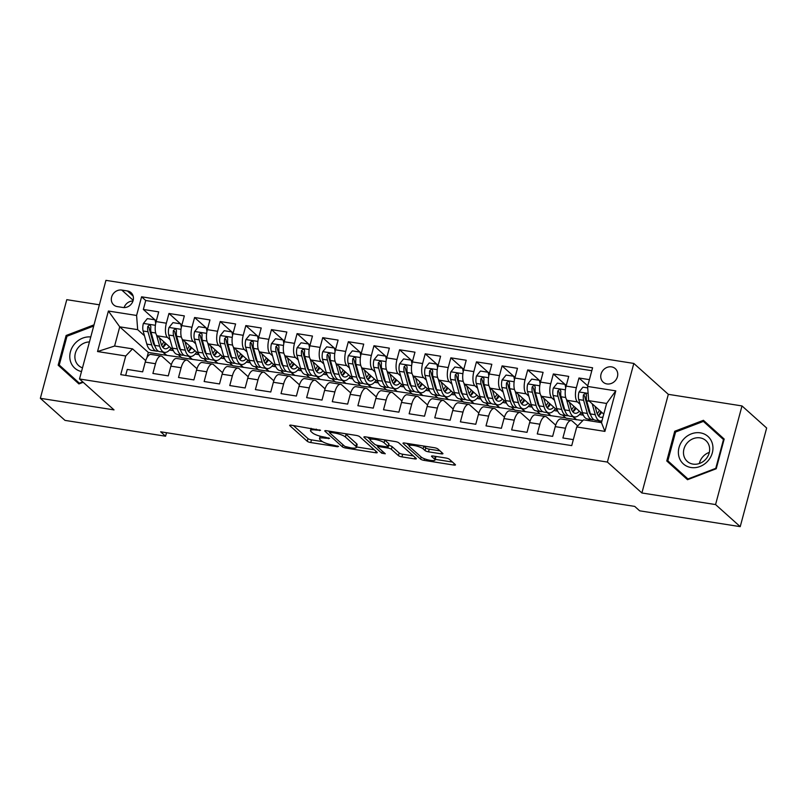 <?xml version="1.0" encoding="UTF-8"?>
<svg xmlns="http://www.w3.org/2000/svg" width="807" height="807" viewBox="0 0 807 807"><rect width="100%" height="100%" fill="white"/><g stroke="black" fill="none" stroke-linecap="round" stroke-linejoin="round"><path stroke-width="1.21" d="M320.561 430.302L291.398 425.208A2.784 0.646 -165 0 0 289.683 425.36A2.784 0.646 -165 0 0 289.854 425.682L307.275 441.288A2.784 0.646 -165 0 0 310.756 442.549L337.487 446.755L338.567 446.422L332.666 444.99A8.907 2.068 -165 0 1 321.529 440.955L320.076 439.654A8.907 2.068 -165 0 1 319.511 438.615A8.907 2.068 -165 0 1 325.019 438.151L329.569 438.362L323.668 436.93A8.907 2.068 -165 0 1 312.521 432.895L311.068 431.594A8.907 2.068 -165 0 1 310.513 430.555A8.907 2.068 -165 0 1 316.021 430.081L320.561 430.302M611.524 366.872A9.079 8.03 -48.2 0 0 601.911 371.956A9.079 8.03 -48.2 0 0 603.182 382.165A9.079 8.03 -48.2 0 0 606.955 383.93A9.079 8.03 -48.2 0 0 616.578 378.836A9.079 8.03 -48.2 0 0 615.297 368.638A9.079 8.03 -48.2 0 0 611.524 366.872M441.217 453.827A2.784 0.646 -165 0 0 442.942 453.675A2.784 0.646 -165 0 0 442.761 453.352L437.878 448.974A2.784 0.646 -165 0 0 434.398 447.714L404.711 443.043A2.784 0.646 -165 0 0 402.996 443.184A2.784 0.646 -165 0 0 403.167 443.517L420.588 459.112A2.784 0.646 -165 0 0 424.068 460.373L453.756 465.054A2.784 0.646 -165 0 0 455.471 464.903A2.784 0.646 -165 0 0 455.299 464.58L449.398 459.294A2.784 0.646 -165 0 0 445.908 458.023L433.208 456.026A2.784 0.646 -165 0 0 431.493 456.177A2.784 0.646 -165 0 0 431.664 456.5L434.59 459.122A7.445 1.725 -165 0 1 435.054 459.99A7.445 1.725 -165 0 1 428.961 460.101A7.445 1.725 -165 0 1 421.133 457.004L409.663 446.735A7.445 1.725 -165 0 1 409.199 445.868A7.445 1.725 -165 0 1 415.292 445.746A7.445 1.725 -165 0 1 423.12 448.853L425.037 450.558A2.784 0.646 -165 0 0 428.517 451.829L441.217 453.827L441.621 452.323M641.898 492.976L715.567 504.567L740.221 526.648L766.65 428.013L741.996 405.931L668.327 394.341L633.818 363.432L607.389 462.068L641.898 492.976L668.327 394.341M99.392 304.804L66.779 299.669L40.35 398.305L114.019 409.895L79.51 378.987L607.389 462.068M40.35 398.305L65.004 420.386L165.576 436.214L166.514 432.723M740.221 526.648L639.638 510.811L634.716 506.403L160.654 431.795L165.576 436.214M359.65 436.668A2.784 0.646 -165 0 0 356.169 435.407L326.492 430.726A2.784 0.646 -165 0 0 324.767 430.877A2.784 0.646 -165 0 0 324.939 431.2L342.36 446.806A2.784 0.646 -165 0 0 345.85 448.067L375.527 452.737A2.784 0.646 -165 0 0 377.252 452.596A2.784 0.646 -165 0 0 377.071 452.263L359.65 436.668M365.601 436.89L395.279 441.56A2.784 0.646 -165 0 1 398.769 442.821L416.19 458.426A2.784 0.646 -165 0 1 416.362 458.749A2.784 0.646 -165 0 1 414.637 458.89L401.936 456.893A2.784 0.646 -165 0 1 398.456 455.632L391.385 449.307A2.784 0.646 -165 0 0 387.905 448.046L379.482 446.715A2.784 0.646 -165 0 0 377.757 446.866A2.784 0.646 -165 0 0 377.928 447.189L385.292 453.776L381.772 453.221L364.058 437.354A2.784 0.646 -165 0 1 363.876 437.031A2.784 0.646 -165 0 1 365.601 436.89M589.413 379.643L578.962 377.999L587.748 385.857M580.082 404.287L577.449 401.926A11.348 4.6 -81.1 0 1 576.359 387.723L566.111 386.109L568.713 376.385L553.34 373.964L564.91 384.324M554.459 400.252L551.817 397.891A11.348 4.6 -81.1 0 1 550.737 383.698L540.478 382.084L543.091 372.35L527.717 369.929L539.288 380.289M528.837 396.217L526.194 393.856A11.348 4.6 -81.1 0 1 525.105 379.663L514.856 378.049L517.469 368.315L502.085 365.894L513.655 376.264M503.215 392.192L500.572 389.821A11.348 4.6 -81.1 0 1 499.483 375.628L489.234 374.014L491.836 364.29L476.463 361.869L488.033 372.229M477.583 388.157L474.95 385.796A11.348 4.6 -81.1 0 1 473.86 371.593L463.611 369.979L466.214 360.255L450.841 357.834L462.411 368.194M451.96 384.122L449.317 381.761A11.348 4.6 -81.1 0 1 448.228 367.568L437.979 365.954L440.592 356.22L425.218 353.799L436.779 364.159M426.338 380.087L423.695 377.726A11.348 4.6 -81.1 0 1 422.606 363.533L412.357 361.919L414.969 352.185L399.586 349.764L411.156 360.124M400.706 376.062L398.073 373.691A11.348 4.6 -81.1 0 1 396.983 359.498L386.735 357.884L389.337 348.15L373.964 345.739L385.534 356.099M375.084 372.027L372.441 369.656A11.348 4.6 -81.1 0 1 371.361 355.463L361.112 353.849L363.715 344.125L348.342 341.704L359.912 352.064M349.461 367.992L346.818 365.632A11.348 4.6 -81.1 0 1 345.729 351.428L335.48 349.824L338.093 340.09L322.719 337.669L334.28 348.029M323.839 363.957L321.196 361.597A11.348 4.6 -81.1 0 1 320.107 347.403L309.858 345.789L312.46 336.055L297.087 333.634L308.657 343.994M298.207 359.932L295.574 357.562A11.348 4.6 -81.1 0 1 294.484 343.368L284.235 341.754L286.838 332.02L271.465 329.609L283.035 339.969M272.584 355.897L269.942 353.527A11.348 4.6 -81.1 0 1 268.862 339.333L258.603 337.719L261.216 327.995L245.842 325.574L257.413 335.934M246.962 351.862L244.319 349.502A11.348 4.6 -81.1 0 1 243.23 335.298L232.981 333.684L235.594 323.96L220.21 321.539L231.78 331.899M221.33 347.827L218.697 345.467A11.348 4.6 -81.1 0 1 217.608 331.274L207.359 329.66L209.961 319.925L194.588 317.504L206.158 327.864M195.708 343.792L193.065 341.432A11.348 4.6 -81.1 0 1 191.985 327.238L181.736 325.625L184.339 315.89L168.966 313.469L166.353 323.203A11.348 4.6 98.9 0 0 167.442 337.397L170.085 339.767M180.536 323.839L168.966 313.469M125.66 375.416L127.264 369.424L142.647 371.845L145.25 362.111A11.348 4.6 98.9 0 1 150.959 354.434L161.208 356.048A11.348 4.6 98.9 0 0 155.499 363.725L152.896 373.449L168.27 375.87L170.872 366.146A11.348 4.6 98.9 0 1 176.582 358.469L186.831 360.083A11.348 4.6 -81.1 0 1 187.93 360.628L196.948 368.698M186.831 360.083A11.348 4.6 -81.1 0 0 181.121 367.76L178.518 377.484L193.892 379.905L196.505 370.181A11.348 4.6 98.9 0 1 202.204 362.494L212.463 364.108A11.348 4.6 -81.1 0 1 213.552 364.663L222.571 372.733M212.463 364.108A11.348 4.6 -81.1 0 0 206.753 371.785L204.141 381.519L219.514 383.94L222.127 374.206A11.348 4.6 98.9 0 1 227.836 366.529L238.085 368.143A11.348 4.6 -81.1 0 1 239.175 368.688L248.193 376.768M238.085 368.143A11.348 4.6 -81.1 0 0 232.376 375.82L229.773 385.554L245.146 387.975L247.749 378.241A11.348 4.6 98.9 0 1 253.459 370.564L263.707 372.178A11.348 4.6 -81.1 0 1 264.797 372.723L273.815 380.803M263.707 372.178A11.348 4.6 -81.1 0 0 257.998 379.855L255.395 389.589L270.769 392L273.371 382.276A11.348 4.6 98.9 0 1 279.081 374.599L289.33 376.213A11.348 4.6 -81.1 0 1 290.429 376.758L299.447 384.828M289.33 376.213A11.348 4.6 -81.1 0 0 283.63 383.89L281.018 393.614L296.391 396.035L299.004 386.311A11.348 4.6 98.9 0 1 304.713 378.624L314.962 380.238A11.348 4.6 -81.1 0 1 316.051 380.793L325.07 388.863M314.962 380.238A11.348 4.6 -81.1 0 0 309.252 387.925L306.64 397.649L322.013 400.07L324.626 390.336A11.348 4.6 98.9 0 1 330.335 382.659L340.584 384.273A11.348 4.6 -81.1 0 1 341.674 384.818L350.692 392.898M340.584 384.273A11.348 4.6 -81.1 0 0 334.875 391.95L332.272 401.684L347.646 404.105L350.248 394.371A11.348 4.6 98.9 0 1 355.958 386.694L366.207 388.308A11.348 4.6 -81.1 0 1 367.306 388.853L376.324 396.933M366.207 388.308A11.348 4.6 -81.1 0 0 360.497 395.985L357.894 405.719L373.268 408.13L375.88 398.406A11.348 4.6 98.9 0 1 381.58 390.729L391.839 392.343A11.348 4.6 -81.1 0 1 392.928 392.888L401.947 400.968M391.839 392.343A11.348 4.6 -81.1 0 0 386.129 400.02L383.517 409.744L398.89 412.165L401.503 402.441A11.348 4.6 98.9 0 1 407.212 394.764L417.461 396.368A11.348 4.6 -81.1 0 1 418.551 396.923L427.569 404.993M417.461 396.368A11.348 4.6 -81.1 0 0 411.752 404.055L409.139 413.779L424.522 416.2L427.125 406.466A11.348 4.6 98.9 0 1 432.834 398.789L443.083 400.403A11.348 4.6 -81.1 0 1 444.173 400.948L453.191 409.028M443.083 400.403A11.348 4.6 -81.1 0 0 437.374 408.08L434.771 417.814L450.145 420.235L452.747 410.501A11.348 4.6 98.9 0 1 458.457 402.824L468.706 404.438A11.348 4.6 -81.1 0 1 469.805 404.983L478.823 413.063M468.706 404.438A11.348 4.6 -81.1 0 0 462.996 412.115L460.394 421.849L475.767 424.27L478.38 414.536A11.348 4.6 98.9 0 1 484.079 406.859L494.338 408.473A11.348 4.6 -81.1 0 1 495.427 409.018L504.446 417.098M494.338 408.473A11.348 4.6 -81.1 0 0 488.628 416.15L486.016 425.874L501.389 428.295L504.002 418.571A11.348 4.6 98.9 0 1 509.711 410.894L519.96 412.508A11.348 4.6 -81.1 0 1 521.05 413.053L530.068 421.123M519.96 412.508A11.348 4.6 -81.1 0 0 514.251 420.185L511.648 429.909L527.021 432.33L529.624 422.606A11.348 4.6 98.9 0 1 535.334 414.919L545.582 416.533A11.348 4.6 -81.1 0 1 546.682 417.088L555.69 425.158M545.582 416.533A11.348 4.6 -81.1 0 0 539.873 424.21L537.27 433.944L552.644 436.365L555.246 426.631A11.348 4.6 98.9 0 1 560.956 418.954L571.205 420.568A11.348 4.6 -81.1 0 1 572.304 421.113L577.701 425.945M566.111 386.109A11.348 4.6 98.9 0 0 567.2 400.312L583.088 414.536M588.132 419.065L590.149 420.871M589.312 412.548L590.24 413.386M598.38 420.679L600.398 422.485M540.478 382.084A11.348 4.6 98.9 0 0 541.568 396.277L557.455 410.511M562.509 415.03L566.02 418.177L582.846 420.548M563.679 408.513L564.618 409.351M572.758 416.644L576.279 419.791M514.856 378.049A11.348 4.6 98.9 0 0 515.945 392.242L531.833 406.476M536.887 410.995L540.397 414.142L565.646 417.844M538.057 404.478L538.995 405.316M547.136 412.609L550.646 415.756M489.234 374.014A11.348 4.6 98.9 0 0 490.323 388.207L506.211 402.441M511.255 406.96L514.775 410.117L540.024 413.809M512.435 400.454L513.363 401.281M521.504 408.574L525.024 411.721M463.611 369.979A11.348 4.6 98.9 0 0 464.691 384.182L480.589 398.406M485.632 402.935L489.153 406.082L514.402 409.774M486.813 396.419L487.741 397.256M495.881 404.539L499.402 407.696M437.979 365.954A11.348 4.6 98.9 0 0 439.069 380.147L454.956 394.381M460.01 398.9L463.521 402.047L488.77 405.739M461.18 392.384L462.118 393.221M470.259 400.514L473.77 403.661M412.357 361.919A11.348 4.6 98.9 0 0 413.446 376.112L429.334 390.346M434.378 394.865L437.898 398.012L463.147 401.715M435.558 388.349L436.496 389.186M444.637 396.479L448.147 399.626M386.735 357.884A11.348 4.6 98.9 0 0 387.824 372.077L403.712 386.311M408.756 390.83L412.276 393.977L437.525 397.68M409.936 384.314L410.864 385.151M419.004 392.444L422.525 395.591M361.112 353.849A11.348 4.6 98.9 0 0 362.192 368.053L378.08 382.276M383.133 386.795L386.644 389.952L411.893 393.645M384.303 380.289L385.242 381.126M393.382 388.409L396.903 391.566M335.48 349.824A11.348 4.6 98.9 0 0 336.569 364.018L352.457 378.241M357.511 382.77L361.022 385.917L386.271 389.61M358.681 376.254L359.619 377.091M367.76 384.384L371.27 387.531M309.858 345.789A11.348 4.6 98.9 0 0 310.947 359.983L326.835 374.216M331.879 378.735L335.399 381.882L360.648 385.575M333.059 372.219L333.987 373.056M342.128 380.349L345.648 383.496M284.235 341.754A11.348 4.6 98.9 0 0 285.315 355.948L301.213 370.181M306.257 374.7L309.777 377.847L335.026 381.55M307.437 368.184L308.365 369.021M316.505 376.314L320.026 379.461M258.603 337.719A11.348 4.6 98.9 0 0 259.693 351.913L275.58 366.146M280.634 370.665L284.145 373.823L309.394 377.515M281.804 364.159L282.743 364.986M290.883 372.279L294.394 375.426M232.981 333.684A11.348 4.6 98.9 0 0 234.07 347.888L249.958 362.111M255.012 366.64L258.522 369.788L283.771 373.48M256.182 360.124L257.12 360.961M265.261 368.254L268.771 371.402M207.359 329.66A11.348 4.6 98.9 0 0 208.448 343.853L224.336 358.086M229.38 362.605L232.9 365.753L258.149 369.445M230.56 356.089L231.488 356.926M239.629 364.219L243.149 367.367M181.736 325.625A11.348 4.6 98.9 0 0 182.816 339.818L198.714 354.051M203.757 358.57L207.278 361.718L232.527 365.42M204.928 352.054L205.866 352.891M214.006 360.184L217.527 363.332M117.338 306.599L122.977 307.487A8.796 7.777 -48.2 0 0 132.298 302.554A8.796 7.777 -48.2 0 0 131.057 292.669A8.796 7.777 -48.2 0 0 127.405 290.954L121.766 290.066A8.796 7.777 -48.2 0 0 112.445 294.999A8.796 7.777 -48.2 0 0 113.686 304.885A8.796 7.777 -48.2 0 0 117.338 306.599M633.818 363.432L105.939 280.352L79.51 378.987M587.587 386.442L615.781 390.87L604.917 431.392L576.733 426.953L583.532 419.832L601.477 422.646L606.612 403.46L588.676 400.635L587.587 386.442L592.59 367.78L141.588 296.805L136.595 315.466L137.674 329.66L144.463 335.732M576.733 426.953L571.729 445.615L120.737 374.64L125.731 355.978L97.546 351.549L108.4 311.028L136.595 315.466M179.305 348.029L180.243 348.856M188.384 356.149L191.895 359.297L181.646 357.683L178.135 354.535M591.803 370.706L145.734 300.507L143.343 309.444L158.717 311.865L156.104 321.59A11.348 4.6 98.9 0 0 157.194 335.783L173.081 350.016M171.316 364.673L162.298 356.593A11.348 4.6 98.9 0 0 161.208 356.048M571.205 420.568A11.348 4.6 -81.1 0 0 565.505 428.245L562.893 437.979L573.343 439.623M191.985 327.238L194.588 317.504M217.608 331.274L220.21 321.539M243.23 335.298L245.842 325.574M268.862 339.333L271.465 329.609M294.484 343.368L297.087 333.634M320.107 347.403L322.719 337.669M345.729 351.428L348.342 341.704M371.361 355.463L373.964 345.739M396.983 359.498L399.586 349.764M422.606 363.533L425.218 353.799M448.228 367.568L450.841 357.834M473.86 371.593L476.463 361.869M499.483 375.628L502.085 365.894M525.105 379.663L527.717 369.929M550.737 383.698L553.34 373.964M576.359 387.723L578.962 377.999M588.676 400.635L603.757 414.132M153.683 343.994L154.611 344.831M162.762 352.114L166.272 355.272L148.337 352.447L119.739 326.835L114.594 346.032L132.54 348.856L125.731 355.978M137.674 329.66L119.739 326.835L108.4 311.028M145.694 360.638L132.54 348.856M715.567 504.567L741.996 405.931M148.337 352.447L146.904 357.794M191.895 359.297L206.895 361.385M166.272 355.272L181.272 357.35M169.49 350.036L173.354 350.642M166.343 354.999L163.206 352.185M154.904 319.804L143.343 309.444M145.734 300.507L141.588 296.805M195.123 354.071L198.986 354.677M191.965 359.034L188.828 356.22M217.597 363.069L214.45 360.255M220.745 358.106L224.608 358.712M243.22 367.104L240.083 364.29M246.367 362.131L250.231 362.747M268.842 371.129L265.705 368.325M271.989 366.166L275.863 366.771M294.474 375.164L291.327 372.35M297.622 370.201L301.485 370.806M320.097 379.199L316.959 376.385M323.244 374.236L327.107 374.841M345.719 383.234L342.582 380.42M348.866 378.261L352.73 378.876M371.341 387.259L368.204 384.455M374.488 382.296L378.362 382.911M396.973 391.294L393.826 388.48M400.121 386.331L403.984 386.936M422.596 395.329L419.458 392.515M425.743 390.366L429.606 390.971M448.218 399.364L445.081 396.55M451.365 394.401L455.229 395.006M473.85 403.389L470.703 400.585M476.998 398.426L480.861 399.041M499.472 407.424L496.335 404.61M502.62 402.461L506.483 403.066M525.095 411.459L521.958 408.645M528.242 406.496L532.106 407.101M550.717 415.494L547.58 412.68M553.864 410.531L557.738 411.136M576.349 419.529L573.202 416.715M579.497 414.556L583.36 415.171M600.852 422.555L598.834 420.75M114.594 346.032L97.546 351.549M615.781 390.87L606.612 403.46M604.917 431.392L601.477 422.646M132.963 301.011A8.796 7.777 -48.2 0 0 124.096 307.578M94.016 324.838L66.124 335.49L58.165 365.188L78.915 383.93L83.202 382.296M724.182 439.048L703.432 420.306L674.723 431.261L666.764 460.968L687.514 479.711L716.223 468.746L724.182 439.048M62.553 368.002L62.31 368.9L78.945 383.93M62.31 368.9L58.165 365.188M82.748 381.893L79.358 383.184L59.254 365.026L66.971 336.247L66.124 335.49M707.547 424.018L706.68 424.351M671.142 463.773L670.91 464.681L687.534 479.701M670.91 464.681L666.764 460.968M675.57 432.017L703.381 421.405L723.94 439.946L723.486 439.563L715.769 468.342L687.957 478.965L667.853 460.807L675.57 432.017L674.723 431.261M293.365 425.521L307.992 438.615A2.784 0.646 -165 0 0 311.472 439.876L322.417 441.6M356.533 446.967L374.277 449.761M328.449 431.039L329.528 432.007M330.608 432.381L329.528 432.713L344.821 446.402L350.904 447.865A8.907 2.068 -165 0 0 356.412 447.401A8.907 2.068 -165 0 0 355.857 446.352L345.406 436.99A8.907 2.068 -165 0 0 334.259 432.956L330.608 432.381L330.87 431.422M356.412 447.401L357.128 444.728A8.907 2.068 -165 0 0 356.573 443.689L355.857 446.352M345.225 433.682A8.907 2.068 -165 0 1 346.122 434.327L356.573 443.689M413.396 455.915L402.653 454.23L401.936 456.893M388.621 445.373A2.784 0.646 -165 0 1 392.101 446.634L399.172 452.969A2.784 0.646 -165 0 0 402.653 454.23M377.878 446.432L376.355 445.071M370.191 439.543L367.568 437.192M384.515 439.865A7.445 1.725 -165 0 1 384.768 440.067L384.061 442.74A7.445 1.725 -165 0 0 376.233 439.644A7.445 1.725 -165 0 0 370.131 439.754A7.445 1.725 -165 0 0 370.605 440.622L374.64 444.243A2.784 0.646 -165 0 0 378.12 445.504L377.757 446.866M384.768 440.067L388.813 443.689A2.784 0.646 -165 0 1 388.984 444.011L388.268 446.685A2.784 0.646 -165 0 1 386.553 446.826L378.12 445.504M388.268 446.685A2.784 0.646 -165 0 0 388.096 446.362L384.061 442.74M423.635 446.019A7.445 1.725 -165 0 1 423.836 446.18L425.743 447.895A2.784 0.646 -165 0 0 429.233 449.156L439.966 450.851M435.054 459.99L435.77 457.327A7.445 1.725 -165 0 0 435.306 456.459L434.59 459.122M435.225 459.354L452.505 462.078M406.678 443.346L409.25 445.656M155.711 323.304L155.025 319.824L147.338 318.614L143.343 323.536A7.515 3.046 98.9 0 0 143.132 331.001L146.824 344.125A21.708 8.786 98.9 0 0 151.726 350.379L156.588 351.146A21.708 8.786 98.9 0 0 158.182 351.055M159.806 339.152A18.016 7.293 98.9 0 0 160.109 338.395M156.457 334.855L159.645 346.142A21.708 8.786 98.9 0 0 164.537 352.397A21.708 8.786 98.9 0 0 170.993 348.14M159.413 337.77L161.047 343.56A18.016 7.293 98.9 0 0 165.112 348.755A18.016 7.293 98.9 0 0 169.339 346.667M164.537 352.397L159.665 351.63A21.708 8.786 -81.1 0 1 154.773 345.376L151.07 332.252A7.515 3.046 -81.1 0 1 150.869 326.896L150.415 325.332L149.487 324.939L147.802 326.411A7.515 3.046 98.9 0 0 147.994 331.768L151.696 344.892A21.708 8.786 98.9 0 0 156.588 351.146M162.782 347.262A21.708 8.786 98.9 0 0 165.213 342.965M163.831 341.734A18.016 7.293 -81.1 0 1 161.602 345.184M155.035 346.233A18.016 7.293 -81.1 0 1 153.098 342.319L149.396 329.195A3.833 1.553 -81.1 0 1 149.214 327.682L147.802 326.411M162.843 347.323A18.016 7.293 98.9 0 0 166.06 343.732M155.025 319.824L156.276 320.944M90.777 336.963A18.44 16.311 -48.2 0 0 70.421 351.781A18.44 16.311 -48.2 0 0 81.497 371.563M89.436 341.946A13.961 12.347 -48.2 0 0 76.191 350.914A13.961 12.347 -48.2 0 0 78.662 365.611A13.961 12.347 -48.2 0 0 82.496 367.851M66.971 336.247L93.703 326.038M683.569 439.25A18.44 16.311 -48.2 0 0 683.317 463.884A18.44 16.311 -48.2 0 0 707.769 461.12A18.44 16.311 -48.2 0 0 708.021 436.486A18.44 16.311 -48.2 0 0 683.569 439.25M687.403 442.71A13.961 12.347 -48.2 0 0 687.251 461.392A13.961 12.347 -48.2 0 0 705.732 459.264A13.961 12.347 -48.2 0 0 705.883 440.592A13.961 12.347 -48.2 0 0 687.403 442.71M709.323 452.384A13.961 12.347 -48.2 0 0 702.947 456.631A13.961 12.347 -48.2 0 0 699.346 463.511M703.381 421.405L723.486 439.563M181.333 327.329L180.647 323.849L172.96 322.639L168.966 327.571A7.515 3.046 98.9 0 0 168.754 335.036L172.456 348.16A21.708 8.786 98.9 0 0 177.348 354.414L182.221 355.181A21.708 8.786 98.9 0 0 183.804 355.08M185.428 343.187A18.016 7.293 98.9 0 0 185.731 342.43M182.079 338.879L185.267 350.177A21.708 8.786 98.9 0 0 190.159 356.432A21.708 8.786 98.9 0 0 196.615 352.175M185.035 341.805L186.669 347.595A18.016 7.293 98.9 0 0 190.734 352.79A18.016 7.293 98.9 0 0 194.971 350.702M190.159 356.432L185.297 355.665A21.708 8.786 -81.1 0 1 180.395 349.411L176.693 336.287A7.515 3.046 -81.1 0 1 176.501 330.931L176.037 329.367L175.109 328.974L173.424 330.446A7.515 3.046 98.9 0 0 173.616 335.803L177.318 348.927A21.708 8.786 98.9 0 0 182.221 355.181M188.414 351.297A21.708 8.786 98.9 0 0 190.835 347M189.463 345.769A18.016 7.293 -81.1 0 1 187.224 349.219M180.657 350.268A18.016 7.293 -81.1 0 1 178.73 346.344L175.028 333.22A3.833 1.553 -81.1 0 1 174.847 331.717L173.424 330.446M188.465 351.358A18.016 7.293 98.9 0 0 191.693 347.767M180.647 323.849L181.908 324.979M206.955 331.364L206.269 327.884L198.583 326.674L194.598 331.606A7.515 3.046 98.9 0 0 194.376 339.071L198.078 352.195A21.708 8.786 98.9 0 0 202.971 358.449L207.843 359.216A21.708 8.786 98.9 0 0 209.437 359.115M211.051 347.222A18.016 7.293 98.9 0 0 211.363 346.465M207.702 342.914L210.889 354.212A21.708 8.786 98.9 0 0 215.782 360.467A21.708 8.786 98.9 0 0 222.238 356.21M210.667 345.84L212.291 351.63A18.016 7.293 98.9 0 0 216.357 356.825A18.016 7.293 98.9 0 0 220.593 354.727M215.782 360.467L210.92 359.7A21.708 8.786 -81.1 0 1 206.017 353.446L202.325 340.322A7.515 3.046 -81.1 0 1 202.123 334.966L201.659 333.402L200.731 332.998L199.047 334.481A7.515 3.046 98.9 0 0 199.248 339.838L202.95 352.962A21.708 8.786 98.9 0 0 207.843 359.216M214.037 355.322A21.708 8.786 98.9 0 0 216.468 351.035M215.086 349.794A18.016 7.293 -81.1 0 1 212.856 353.244M206.289 354.303A18.016 7.293 -81.1 0 1 204.353 350.379L200.65 337.255A3.833 1.553 -81.1 0 1 200.469 335.752L199.047 334.481M214.087 355.393A18.016 7.293 98.9 0 0 217.315 351.791M206.269 327.884L207.53 329.014M232.587 335.399L231.902 331.919L224.205 330.709L220.22 335.641A7.515 3.046 98.9 0 0 219.998 343.106L223.7 356.23A21.708 8.786 98.9 0 0 228.603 362.484L233.465 363.251A21.708 8.786 98.9 0 0 235.059 363.15M236.673 351.257A18.016 7.293 98.9 0 0 236.986 350.49M233.334 346.949L236.512 358.247A21.708 8.786 98.9 0 0 241.414 364.502A21.708 8.786 98.9 0 0 247.86 360.235M236.29 349.875L237.924 355.665A18.016 7.293 98.9 0 0 241.989 360.85A18.016 7.293 98.9 0 0 246.216 358.762M241.414 364.502L236.542 363.735A21.708 8.786 -81.1 0 1 231.649 357.481L227.947 344.357A7.515 3.046 -81.1 0 1 227.745 338.99L227.292 337.437L226.364 337.033L224.669 338.506A7.515 3.046 98.9 0 0 224.871 343.873L228.573 356.997A21.708 8.786 98.9 0 0 233.465 363.251M239.659 359.357A21.708 8.786 98.9 0 0 242.09 355.07M240.708 353.829A18.016 7.293 -81.1 0 1 238.479 357.279M231.912 358.338A18.016 7.293 -81.1 0 1 229.975 354.414L226.273 341.29A3.833 1.553 -81.1 0 1 226.091 339.777L224.669 338.506M239.719 359.428A18.016 7.293 98.9 0 0 242.937 355.826M231.902 331.919L233.152 333.049M258.21 339.434L257.524 335.954L249.837 334.744L245.842 339.666A7.515 3.046 98.9 0 0 245.631 347.141L249.333 360.265A21.708 8.786 98.9 0 0 254.225 366.509L259.097 367.276A21.708 8.786 98.9 0 0 260.681 367.185M262.305 355.282A18.016 7.293 98.9 0 0 262.608 354.525M258.956 350.984L262.144 362.272A21.708 8.786 98.9 0 0 267.036 368.527A21.708 8.786 98.9 0 0 273.492 364.27M261.912 353.9L263.546 359.7A18.016 7.293 98.9 0 0 267.611 364.885A18.016 7.293 98.9 0 0 271.838 362.797M267.036 368.527L262.164 367.76A21.708 8.786 -81.1 0 1 257.272 361.506L253.569 348.382A7.515 3.046 -81.1 0 1 253.378 343.025L253.216 341.896L251.986 341.068L250.301 342.541A7.515 3.046 98.9 0 0 250.493 347.908L254.195 361.022A21.708 8.786 98.9 0 0 259.097 367.276M265.291 363.392A21.708 8.786 98.9 0 0 267.712 359.105M266.33 357.864A18.016 7.293 -81.1 0 1 264.101 361.314M257.534 362.373A18.016 7.293 -81.1 0 1 255.607 358.449L251.905 345.325A3.833 1.553 -81.1 0 1 251.713 343.812L250.301 342.541M265.342 363.453A18.016 7.293 98.9 0 0 268.57 359.861M257.524 335.954L258.785 337.074M283.832 343.459L283.146 339.979L275.459 338.769L271.465 343.701A7.515 3.046 98.9 0 0 271.253 351.166L274.955 364.29A21.708 8.786 98.9 0 0 279.847 370.544L284.72 371.311A21.708 8.786 98.9 0 0 286.314 371.22M287.928 359.317A18.016 7.293 98.9 0 0 288.23 358.56M284.578 355.009L287.766 366.307A21.708 8.786 98.9 0 0 292.659 372.562A21.708 8.786 98.9 0 0 299.115 368.305M287.534 357.935L289.168 363.725A18.016 7.293 98.9 0 0 293.234 368.92A18.016 7.293 98.9 0 0 297.47 366.832M292.659 372.562L287.796 371.795A21.708 8.786 -81.1 0 1 282.894 365.541L279.192 352.417A7.515 3.046 -81.1 0 1 279 347.06L278.536 345.497L277.608 345.103L275.923 346.576A7.515 3.046 98.9 0 0 276.125 351.933L279.817 365.057A21.708 8.786 98.9 0 0 284.72 371.311M290.913 367.427A21.708 8.786 98.9 0 0 293.345 363.13M291.963 361.899A18.016 7.293 -81.1 0 1 289.723 365.349M283.156 366.398A18.016 7.293 -81.1 0 1 281.229 362.474L277.527 349.35A3.833 1.553 -81.1 0 1 277.346 347.847L275.923 346.576M290.964 367.488A18.016 7.293 98.9 0 0 294.192 363.896M283.146 339.979L284.407 341.109M309.464 347.494L308.768 344.014L301.082 342.804L297.097 347.736A7.515 3.046 98.9 0 0 296.875 355.201L300.577 368.325A21.708 8.786 98.9 0 0 305.47 374.579L310.342 375.346A21.708 8.786 98.9 0 0 311.936 375.245M313.55 363.352A18.016 7.293 98.9 0 0 313.862 362.595M310.201 359.044L313.388 370.342A21.708 8.786 98.9 0 0 318.291 376.597A21.708 8.786 98.9 0 0 324.737 372.34M313.166 361.97L314.801 367.76A18.016 7.293 98.9 0 0 318.856 372.955A18.016 7.293 98.9 0 0 323.093 370.867M318.291 376.597L313.419 375.83A21.708 8.786 -81.1 0 1 308.526 369.576L304.824 356.452A7.515 3.046 -81.1 0 1 304.622 351.095L304.471 349.966L303.24 349.128L301.546 350.611A7.515 3.046 98.9 0 0 301.747 355.968L305.45 369.092A21.708 8.786 98.9 0 0 310.342 375.346M316.536 371.452A21.708 8.786 98.9 0 0 318.967 367.165M317.585 365.924A18.016 7.293 -81.1 0 1 315.355 369.384M308.788 370.433A18.016 7.293 -81.1 0 1 306.852 366.509L303.15 353.385A3.833 1.553 -81.1 0 1 302.968 351.882L301.546 350.611M316.586 371.523A18.016 7.293 98.9 0 0 319.814 367.931M308.768 344.014L310.029 345.144M335.087 351.529L334.401 348.049L326.714 346.839L322.719 351.771A7.515 3.046 98.9 0 0 322.497 359.236L326.199 372.36A21.708 8.786 98.9 0 0 331.102 378.614L335.964 379.381A21.708 8.786 98.9 0 0 337.558 379.28M339.182 367.387A18.016 7.293 98.9 0 0 339.485 366.62M335.833 363.079L339.021 374.377A21.708 8.786 98.9 0 0 343.913 380.632A21.708 8.786 98.9 0 0 350.369 376.375M338.789 366.005L340.423 371.795A18.016 7.293 98.9 0 0 344.488 376.98A18.016 7.293 98.9 0 0 348.715 374.892M343.913 380.632L339.041 379.865A21.708 8.786 -81.1 0 1 334.148 373.611L330.446 360.487A7.515 3.046 -81.1 0 1 330.245 355.13L329.791 353.567L328.863 353.163L327.178 354.646A7.515 3.046 98.9 0 0 327.37 360.003L331.072 373.127A21.708 8.786 98.9 0 0 335.964 379.381M342.158 375.487A21.708 8.786 98.9 0 0 344.589 371.2M343.207 369.959A18.016 7.293 -81.1 0 1 340.978 373.409M334.411 374.468A18.016 7.293 -81.1 0 1 332.474 370.544L328.772 357.42A3.833 1.553 -81.1 0 1 328.59 355.917L327.178 354.646M342.218 375.558A18.016 7.293 98.9 0 0 345.436 371.956M334.401 348.049L335.651 349.179M360.709 355.564L360.023 352.084L352.336 350.874L348.342 355.796A7.515 3.046 98.9 0 0 348.13 363.271L351.832 376.395A21.708 8.786 98.9 0 0 356.724 382.639L361.597 383.406A21.708 8.786 98.9 0 0 363.18 383.315M364.804 371.412A18.016 7.293 98.9 0 0 365.107 370.655M361.455 367.114L364.643 378.402A21.708 8.786 98.9 0 0 369.535 384.657A21.708 8.786 98.9 0 0 375.991 380.4M364.411 370.03L366.045 375.83A18.016 7.293 98.9 0 0 370.11 381.015A18.016 7.293 98.9 0 0 374.347 378.927M369.535 384.657L364.663 383.89A21.708 8.786 -81.1 0 1 359.771 377.646L356.069 364.522A7.515 3.046 -81.1 0 1 355.877 359.155L355.716 358.026L354.485 357.198L352.8 358.671A7.515 3.046 98.9 0 0 352.992 364.038L356.694 377.162A21.708 8.786 98.9 0 0 361.597 383.406M367.79 379.522A21.708 8.786 98.9 0 0 370.211 375.235M368.829 373.994A18.016 7.293 -81.1 0 1 366.6 377.444M360.033 378.503A18.016 7.293 -81.1 0 1 358.106 374.579L354.404 361.455A3.833 1.553 -81.1 0 1 354.212 359.942L352.8 358.671M367.841 379.593A18.016 7.293 98.9 0 0 371.069 375.991M360.023 352.084L361.284 353.204M386.331 359.589L385.645 356.109L377.958 354.909L373.964 359.831A7.515 3.046 98.9 0 0 373.752 367.296L377.454 380.42A21.708 8.786 98.9 0 0 382.347 386.674L387.219 387.441A21.708 8.786 98.9 0 0 388.813 387.35M390.427 375.447A18.016 7.293 98.9 0 0 390.729 374.69M387.078 371.139L390.265 382.437A21.708 8.786 98.9 0 0 395.158 388.692A21.708 8.786 98.9 0 0 401.614 384.435M390.033 374.065L391.667 379.855A18.016 7.293 98.9 0 0 395.733 385.05A18.016 7.293 98.9 0 0 399.969 382.962M395.158 388.692L390.295 387.925A21.708 8.786 -81.1 0 1 385.393 381.671L381.701 368.547A7.515 3.046 -81.1 0 1 381.499 363.19L381.035 361.627L380.107 361.233L378.422 362.706A7.515 3.046 98.9 0 0 378.624 368.063L382.326 381.186A21.708 8.786 98.9 0 0 387.219 387.441M393.413 383.557A21.708 8.786 98.9 0 0 395.844 379.26M394.462 378.029A18.016 7.293 -81.1 0 1 392.222 381.479M385.665 382.528A18.016 7.293 -81.1 0 1 383.728 378.604L380.026 365.49A3.833 1.553 -81.1 0 1 379.845 363.977L378.422 362.706M393.463 383.618A18.016 7.293 98.9 0 0 396.691 380.026M385.645 356.109L386.906 357.239M411.963 363.624L411.267 360.144L403.581 358.933L399.596 363.866A7.515 3.046 98.9 0 0 399.374 371.331L403.076 384.455A21.708 8.786 98.9 0 0 407.979 390.709L412.841 391.476A21.708 8.786 98.9 0 0 414.435 391.375M416.049 379.482A18.016 7.293 98.9 0 0 416.362 378.725M412.71 375.174L415.887 386.472A21.708 8.786 98.9 0 0 420.79 392.727A21.708 8.786 98.9 0 0 427.236 388.47M415.666 378.1L417.3 383.89A18.016 7.293 98.9 0 0 421.365 389.085A18.016 7.293 98.9 0 0 425.592 386.997M420.79 392.727L415.918 391.96A21.708 8.786 -81.1 0 1 411.025 385.706L407.323 372.582A7.515 3.046 -81.1 0 1 407.121 367.225L406.667 365.662L405.739 365.268L404.045 366.741A7.515 3.046 98.9 0 0 404.246 372.098L407.949 385.221A21.708 8.786 98.9 0 0 412.841 391.476M419.035 387.592A21.708 8.786 98.9 0 0 421.466 383.295M420.084 382.064A18.016 7.293 -81.1 0 1 417.855 385.514M411.288 386.563A18.016 7.293 -81.1 0 1 409.351 382.639L405.649 369.515A3.833 1.553 -81.1 0 1 405.467 368.012L404.045 366.741M419.095 387.653A18.016 7.293 98.9 0 0 422.313 384.061M411.267 360.144L412.528 361.274M437.586 367.659L436.9 364.179L429.213 362.968L425.218 367.901A7.515 3.046 98.9 0 0 425.007 375.366L428.699 388.49A21.708 8.786 98.9 0 0 433.601 394.744L438.463 395.511A21.708 8.786 98.9 0 0 440.057 395.41M441.681 383.517A18.016 7.293 98.9 0 0 441.984 382.76M438.332 379.209L441.52 390.507A21.708 8.786 98.9 0 0 446.412 396.762A21.708 8.786 98.9 0 0 452.868 392.505M441.288 382.135L442.922 387.925A18.016 7.293 98.9 0 0 446.987 393.11A18.016 7.293 98.9 0 0 451.214 391.022M446.412 396.762L441.54 395.995A21.708 8.786 -81.1 0 1 436.648 389.741L432.945 376.617A7.515 3.046 -81.1 0 1 432.744 371.26L432.29 369.697L431.362 369.293L429.677 370.776A7.515 3.046 98.9 0 0 429.869 376.133L433.571 389.256A21.708 8.786 98.9 0 0 438.463 395.511M444.667 391.617A21.708 8.786 98.9 0 0 447.088 387.33M445.706 386.089A18.016 7.293 -81.1 0 1 443.477 389.539M436.91 390.598A18.016 7.293 -81.1 0 1 434.973 386.674L431.281 373.55A3.833 1.553 -81.1 0 1 431.089 372.047L429.677 370.776M444.718 391.688A18.016 7.293 98.9 0 0 447.935 388.086M436.9 364.179L438.151 365.309M463.208 371.694L462.522 368.214L454.835 367.003L450.841 371.926A7.515 3.046 98.9 0 0 450.629 379.401L454.331 392.525A21.708 8.786 98.9 0 0 459.223 398.779L464.096 399.546A21.708 8.786 98.9 0 0 465.679 399.445M467.303 387.552A18.016 7.293 98.9 0 0 467.606 386.785M463.954 383.244L467.142 394.542A21.708 8.786 98.9 0 0 472.034 400.786A21.708 8.786 98.9 0 0 478.49 396.53M466.91 386.17L468.544 391.96A18.016 7.293 98.9 0 0 472.609 397.145A18.016 7.293 98.9 0 0 476.846 395.057M472.034 400.786L467.172 400.02A21.708 8.786 -81.1 0 1 462.27 393.776L458.568 380.652A7.515 3.046 -81.1 0 1 458.376 375.285L458.215 374.155L456.984 373.328L455.299 374.801A7.515 3.046 98.9 0 0 455.491 380.168L459.193 393.291A21.708 8.786 98.9 0 0 464.096 399.546M470.289 395.652A21.708 8.786 98.9 0 0 472.71 391.365M471.338 390.124A18.016 7.293 -81.1 0 1 469.099 393.574M462.532 394.633A18.016 7.293 -81.1 0 1 460.605 390.709L456.903 377.585A3.833 1.553 -81.1 0 1 456.722 376.072L455.299 374.801M470.34 395.723A18.016 7.293 98.9 0 0 473.568 392.121M462.522 368.214L463.783 369.344M488.83 375.729L488.144 372.249L480.458 371.038L476.473 375.961A7.515 3.046 98.9 0 0 476.251 383.426L479.953 396.55A21.708 8.786 98.9 0 0 484.846 402.804L489.718 403.571A21.708 8.786 98.9 0 0 491.312 403.48M492.926 391.577A18.016 7.293 98.9 0 0 493.238 390.82M489.577 387.279L492.764 398.567A21.708 8.786 98.9 0 0 497.667 404.821A21.708 8.786 98.9 0 0 504.113 400.565M492.542 390.195L494.166 395.985A18.016 7.293 98.9 0 0 498.232 401.18A18.016 7.293 98.9 0 0 502.468 399.092M497.667 404.821L492.795 404.055A21.708 8.786 -81.1 0 1 487.902 397.801L484.2 384.677A7.515 3.046 -81.1 0 1 483.998 379.32L483.847 378.19L482.606 377.363L480.922 378.836A7.515 3.046 98.9 0 0 481.123 384.193L484.825 397.316A21.708 8.786 98.9 0 0 489.718 403.571M495.912 399.687A21.708 8.786 98.9 0 0 498.343 395.39M496.961 394.159A18.016 7.293 -81.1 0 1 494.731 397.609M488.164 398.658A18.016 7.293 -81.1 0 1 486.228 394.744L482.525 381.62A3.833 1.553 -81.1 0 1 482.344 380.107L480.922 378.836M495.962 399.747A18.016 7.293 98.9 0 0 499.19 396.156M488.144 372.249L489.405 373.369M514.462 379.754L513.777 376.274L506.08 375.063L502.095 379.996A7.515 3.046 98.9 0 0 501.873 387.461L505.575 400.585A21.708 8.786 98.9 0 0 510.478 406.839L515.34 407.606A21.708 8.786 98.9 0 0 516.934 407.505M518.548 395.612A18.016 7.293 98.9 0 0 518.861 394.855M515.209 391.304L518.387 402.602A21.708 8.786 98.9 0 0 523.289 408.856A21.708 8.786 98.9 0 0 529.735 404.6M518.165 394.23L519.799 400.02A18.016 7.293 98.9 0 0 523.864 405.215A18.016 7.293 98.9 0 0 528.091 403.127M523.289 408.856L518.417 408.09A21.708 8.786 -81.1 0 1 513.524 401.836L509.822 388.712A7.515 3.046 -81.1 0 1 509.62 383.355L509.167 381.792L508.239 381.398L506.544 382.871A7.515 3.046 98.9 0 0 506.746 388.228L510.448 401.351A21.708 8.786 98.9 0 0 515.34 407.606M521.534 403.722A21.708 8.786 98.9 0 0 523.965 399.425M522.583 398.194A18.016 7.293 -81.1 0 1 520.354 401.644M513.787 402.693A18.016 7.293 -81.1 0 1 511.85 398.769L508.148 385.645A3.833 1.553 -81.1 0 1 507.966 384.142L506.544 382.871M521.594 403.782A18.016 7.293 98.9 0 0 524.812 400.191M513.777 376.274L515.027 377.404M540.085 383.789L539.399 380.309L531.712 379.098L527.717 384.031A7.515 3.046 98.9 0 0 527.506 391.496L531.208 404.62A21.708 8.786 98.9 0 0 536.1 410.874L540.972 411.641A21.708 8.786 98.9 0 0 542.556 411.54M544.18 399.647A18.016 7.293 98.9 0 0 544.483 398.89M540.831 395.339L544.019 406.637A21.708 8.786 98.9 0 0 548.911 412.891A21.708 8.786 98.9 0 0 555.367 408.635M543.787 398.265L545.421 404.055A18.016 7.293 98.9 0 0 549.486 409.25A18.016 7.293 98.9 0 0 553.713 407.152M548.911 412.891L544.039 412.125A21.708 8.786 -81.1 0 1 539.147 405.871L535.444 392.747A7.515 3.046 -81.1 0 1 535.253 387.39L534.789 385.827L533.861 385.423L532.176 386.906A7.515 3.046 98.9 0 0 532.368 392.263L536.07 405.386A21.708 8.786 98.9 0 0 540.972 411.641M547.166 407.747A21.708 8.786 98.9 0 0 549.587 403.46M548.205 402.219A18.016 7.293 -81.1 0 1 545.976 405.669M539.409 406.728A18.016 7.293 -81.1 0 1 537.482 402.804L533.78 389.68A3.833 1.553 -81.1 0 1 533.588 388.177L532.176 386.906M547.217 407.817A18.016 7.293 98.9 0 0 550.445 404.216M539.399 380.309L540.66 381.439M565.707 387.824L565.021 384.344L557.334 383.133L553.34 388.066A7.515 3.046 98.9 0 0 553.128 395.531L556.83 408.655A21.708 8.786 98.9 0 0 561.722 414.909L566.595 415.676A21.708 8.786 98.9 0 0 568.189 415.575M569.803 403.682A18.016 7.293 98.9 0 0 570.105 402.915M566.453 399.374L569.641 410.672A21.708 8.786 98.9 0 0 574.534 416.926A21.708 8.786 98.9 0 0 580.99 412.659M569.409 402.3L571.043 408.09A18.016 7.293 98.9 0 0 575.109 413.275A18.016 7.293 98.9 0 0 579.345 411.187M574.534 416.926L569.671 416.16A21.708 8.786 -81.1 0 1 564.769 409.906L561.067 396.782A7.515 3.046 -81.1 0 1 560.875 391.415L560.411 389.862L559.483 389.458L557.798 390.931A7.515 3.046 98.9 0 0 558 396.298L561.702 409.421A21.708 8.786 98.9 0 0 566.595 415.676M572.788 411.782A21.708 8.786 98.9 0 0 575.22 407.495M573.838 406.254A18.016 7.293 -81.1 0 1 571.598 409.704M565.031 410.763A18.016 7.293 -81.1 0 1 563.104 406.839L559.402 393.715A3.833 1.553 -81.1 0 1 559.221 392.202L557.798 390.931M572.839 411.852A18.016 7.293 98.9 0 0 576.067 408.251M565.021 384.344L566.282 385.474M587.708 387.915L582.957 387.168L578.972 392.091A7.515 3.046 98.9 0 0 578.75 399.566L582.452 412.69A21.708 8.786 98.9 0 0 587.345 418.934L592.217 419.701A21.708 8.786 98.9 0 0 593.811 419.61M595.425 407.706A18.016 7.293 98.9 0 0 595.737 406.95M592.187 403.772L595.263 414.697A21.708 8.786 98.9 0 0 600.166 420.951A21.708 8.786 98.9 0 0 601.972 420.79M595.041 406.325L596.676 412.125A18.016 7.293 98.9 0 0 600.731 417.31A18.016 7.293 98.9 0 0 603.031 416.826M600.166 420.951L595.294 420.185A21.708 8.786 -81.1 0 1 590.401 413.93L586.699 400.807A7.515 3.046 -81.1 0 1 586.497 395.45L586.346 394.32L585.115 393.493L583.421 394.966A7.515 3.046 98.9 0 0 583.622 400.333L587.325 413.446A21.708 8.786 98.9 0 0 592.217 419.701M598.411 415.817A21.708 8.786 98.9 0 0 600.842 411.53M599.46 410.289A18.016 7.293 -81.1 0 1 597.23 413.739M590.663 414.798A18.016 7.293 -81.1 0 1 588.727 410.874L585.025 397.75A3.833 1.553 -81.1 0 1 584.843 396.237L583.421 394.966M598.461 415.877A18.016 7.293 98.9 0 0 601.689 412.286M577.449 401.926L567.2 400.312M551.817 397.891L541.568 396.277M526.194 393.856L515.945 392.242M500.572 389.821L490.323 388.207M474.95 385.796L464.691 384.182M449.317 381.761L439.069 380.147M423.695 377.726L413.446 376.112M398.073 373.691L387.824 372.077M372.441 369.656L362.192 368.053M346.818 365.632L336.569 364.018M321.196 361.597L310.947 359.983M295.574 357.562L285.315 355.948M269.942 353.527L259.693 351.913M244.319 349.502L234.07 347.888M218.697 345.467L208.448 343.853M193.065 341.432L182.816 339.818M167.442 337.397L157.194 335.783M155.499 363.725L145.25 362.111M565.505 428.245L555.246 426.631M539.873 424.21L529.624 422.606M514.251 420.185L504.002 418.571M488.628 416.15L478.38 414.536M462.996 412.115L452.747 410.501M437.374 408.08L427.125 406.466M411.752 404.055L401.503 402.441M386.129 400.02L375.88 398.406M360.497 395.985L350.248 394.371M334.875 391.95L324.626 390.336M309.252 387.925L299.004 386.311M283.63 383.89L273.371 382.276M257.998 379.855L247.749 378.241M232.376 375.82L222.127 374.206M206.753 371.785L196.505 370.181M181.121 367.76L170.872 366.146M166.353 323.203L156.104 321.59M133.175 300.295L121.766 290.066M133.155 296.108L127.405 290.954M316.283 429.122L316.021 430.081M328.691 437.898L328.479 438.685M325.282 437.182L325.019 438.151M337.699 445.958L337.487 446.755M311.472 439.876L310.756 442.549M307.992 438.615L307.275 441.288M289.995 425.158L289.854 425.682M319.693 429.838L319.481 430.625M375.931 451.244L375.527 452.737M346.132 447.017L345.85 448.067M342.925 444.707L342.36 446.806M325.08 430.686L324.939 431.2M346.122 434.327L345.406 436.99M334.512 431.997L334.259 432.956M415.04 457.398L414.637 458.89M399.172 452.969L398.456 455.632M392.101 446.634L391.385 449.307M388.268 446.705L387.905 448.046M379.734 445.757L379.482 446.715M382.326 451.123L381.772 453.221M364.189 436.839L364.058 437.354M388.813 443.689L388.096 446.362M429.233 449.156L428.517 451.829M425.743 447.895L425.037 450.558M423.836 446.18L423.12 448.853M431.806 455.985L431.664 456.5M454.149 463.551L453.756 465.054M424.502 458.79L424.068 460.373M421.153 457.014L420.588 459.112M403.308 442.993L403.167 443.517M155.388 325.292L143.444 323.415M151.696 344.892L146.824 344.125M159.645 346.142L154.773 345.376M147.994 331.768L143.132 331.001M155.701 332.988L151.07 332.252M181.01 329.327L169.066 327.45M177.318 348.927L172.456 348.16M185.267 350.177L180.395 349.411M173.616 335.803L168.754 335.036M181.333 337.013L176.693 336.287M206.632 333.362L194.689 331.485M202.95 352.962L198.078 352.195M210.889 354.212L206.017 353.446M199.248 339.838L194.376 339.071M206.955 341.048L202.325 340.322M232.265 337.397L220.321 335.51M228.573 356.997L223.7 356.23M236.512 358.247L231.649 357.481M224.871 343.873L219.998 343.106M232.577 345.083L227.947 344.357M257.887 341.422L245.943 339.545M254.195 361.022L249.333 360.265M262.144 362.272L257.272 361.506M250.493 347.908L245.631 347.141M258.21 349.118L253.569 348.382M283.509 345.457L271.566 343.58M279.817 365.057L274.955 364.29M287.766 366.307L282.894 365.541M276.125 351.933L271.253 351.166M283.832 353.153L279.192 352.417M309.142 349.492L297.188 347.615M305.45 369.092L300.577 368.325M313.388 370.342L308.526 369.576M301.747 355.968L296.875 355.201M309.454 357.178L304.824 356.452M334.764 353.527L322.82 351.64M331.072 373.127L326.199 372.36M339.021 374.377L334.148 373.611M327.37 360.003L322.497 359.236M335.076 361.213L330.446 360.487M360.386 357.551L348.442 355.675M356.694 377.162L351.832 376.395M364.643 378.402L359.771 377.646M352.992 364.038L348.13 363.271M360.709 365.248L356.069 364.522M386.008 361.586L374.065 359.71M382.326 381.186L377.454 380.42M390.265 382.437L385.393 381.671M378.624 368.063L373.752 367.296M386.331 369.283L381.701 368.547M411.641 365.621L399.697 363.745M407.949 385.221L403.076 384.455M415.887 386.472L411.025 385.706M404.246 372.098L399.374 371.331M411.953 373.308L407.323 372.582M437.263 369.656L425.319 367.77M433.571 389.256L428.699 388.49M441.52 390.507L436.648 389.741M429.869 376.133L425.007 375.366M437.586 377.343L432.945 376.617M462.885 373.691L450.942 371.805M459.193 393.291L454.331 392.525M467.142 394.542L462.27 393.776M455.491 380.168L450.629 379.401M463.208 381.378L458.568 380.652M488.517 377.716L476.564 375.84M484.825 397.316L479.953 396.55M492.764 398.567L487.902 397.801M481.123 384.193L476.251 383.426M488.83 385.413L484.2 384.677M514.14 381.751L502.196 379.875M510.448 401.351L505.575 400.585M518.387 402.602L513.524 401.836M506.746 388.228L501.873 387.461M514.452 389.438L509.822 388.712M539.762 385.786L527.818 383.91M536.07 405.386L531.208 404.62M544.019 406.637L539.147 405.871M532.368 392.263L527.506 391.496M540.085 393.473L535.444 392.747M565.384 389.821L553.441 387.935M561.702 409.421L556.83 408.655M569.641 410.672L564.769 409.906M558 396.298L553.128 395.531M565.707 397.508L561.067 396.782M588.121 393.392L579.073 391.97M587.325 413.446L582.452 412.69M595.263 414.697L590.401 413.93M583.622 400.333L578.75 399.566M589.342 401.23L586.699 400.807M311.109 428.315L310.513 430.555M320.167 436.183L319.511 438.615M329.74 431.241L329.407 432.481M370.685 437.687L370.131 439.754M409.744 443.83L409.199 445.868"/></g></svg>
